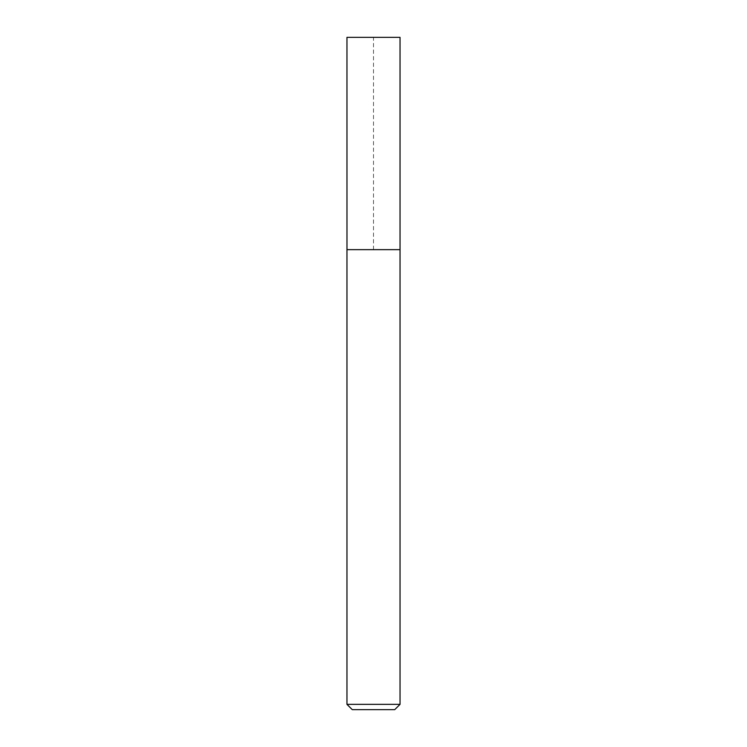 <?xml version="1.0" encoding="UTF-8"?>
<svg xmlns="http://www.w3.org/2000/svg" width="747" height="747" viewBox="0 0 747 747"><rect width="100%" height="100%" fill="white"/><g stroke="black" fill="none" stroke-linecap="round" stroke-linejoin="round"><path stroke-width="0.56" stroke-dasharray="3.73 2.8" d="M394.733 709.65L352.267 709.65M400.037 704.346L346.963 704.346M400.037 249.657L346.981 249.657M400.037 37.35L346.963 37.35M373.5 249.657L373.5 37.35L346.963 37.35L346.981 249.657L373.5 249.657"/><path stroke-width="1.12" d="M400.037 704.346L346.963 704.346L352.267 709.65L394.733 709.65L400.037 704.346L400.037 37.35L346.963 37.35L346.981 249.657L400.037 249.657M346.963 704.346L346.963 249.657"/></g></svg>
